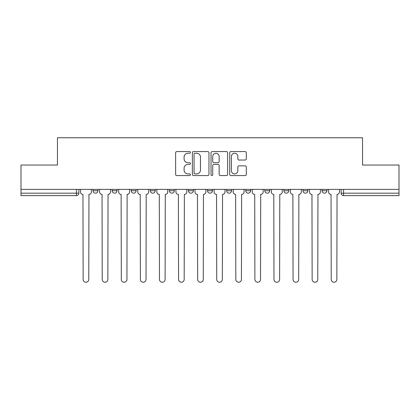 <?xml version="1.0" encoding="UTF-8"?>
<svg xmlns="http://www.w3.org/2000/svg" width="420" height="420" viewBox="0 0 420 420"><rect width="100%" height="100%" fill="white"/><g stroke="black" fill="none" stroke-linecap="round" stroke-linejoin="round"><path stroke-width="0.63" d="M190.428 152.407A0.84 0.84 0 0 0 189.588 151.567L176.831 151.567A1.202 1.202 0 0 0 175.628 152.77L175.628 174.384A1.202 1.202 0 0 0 176.831 175.581L189.588 175.581A0.84 0.84 0 0 0 190.428 174.741A0.84 0.84 0 0 0 189.588 173.901L187.934 173.901A3.843 3.843 0 0 1 184.091 170.058L184.091 168.257A3.843 3.843 0 0 1 187.934 164.414L189.588 164.414A0.84 0.84 0 0 0 190.428 163.574A0.84 0.84 0 0 0 189.588 162.734L187.934 162.734A3.843 3.843 0 0 1 184.091 158.891L184.091 157.091A3.843 3.843 0 0 1 187.934 153.248L189.588 153.248A0.84 0.84 0 0 0 190.428 152.407M283.889 189.389L283.889 190.733L288.781 190.733A2.447 2.447 0 0 1 286.335 193.179A2.447 2.447 0 0 1 283.889 190.733L283.889 189.389M264.805 189.389L264.805 190.733L269.698 190.733A2.447 2.447 0 0 1 267.251 193.179A2.447 2.447 0 0 1 264.805 190.733L264.805 189.389M169.386 190.733L169.386 189.389L169.386 190.733A2.447 2.447 0 0 0 171.833 193.179A2.447 2.447 0 0 1 169.386 190.733L174.279 190.733A2.447 2.447 0 0 1 171.833 193.179M131.219 189.389L131.219 190.733L136.112 190.733A2.447 2.447 0 0 1 133.665 193.179A2.447 2.447 0 0 1 131.219 190.733L131.219 189.389M112.135 190.733L112.135 189.389L112.135 190.733A2.447 2.447 0 0 0 114.581 193.179A2.447 2.447 0 0 1 112.135 190.733L117.028 190.733A2.447 2.447 0 0 1 114.581 193.179A2.447 2.447 0 0 0 117.028 190.733A2.447 2.447 0 0 1 114.581 193.179M93.051 190.733L93.051 189.389L93.051 190.733A2.447 2.447 0 0 0 95.498 193.179A2.447 2.447 0 0 1 93.051 190.733L97.944 190.733A2.447 2.447 0 0 1 95.498 193.179A2.447 2.447 0 0 0 97.944 190.733A2.447 2.447 0 0 1 95.498 193.179M245.091 160.036A1.202 1.202 0 0 0 246.293 158.834L246.293 152.77A1.202 1.202 0 0 0 245.091 151.567L230.921 151.567A1.202 1.202 0 0 0 229.724 152.77L229.724 174.384A1.202 1.202 0 0 0 230.921 175.581L245.091 175.581A1.202 1.202 0 0 0 246.293 174.384L246.293 167.06A1.202 1.202 0 0 0 245.091 165.858L239.027 165.858A1.202 1.202 0 0 0 237.825 167.06L237.825 170.688A3.213 3.213 0 0 1 234.617 173.901A3.213 3.213 0 0 1 231.404 170.688L231.404 156.46A3.213 3.213 0 0 1 234.617 153.248A3.213 3.213 0 0 1 237.825 156.46L237.825 158.834A1.202 1.202 0 0 0 239.027 160.036L245.091 160.036M21 189.389L21 165.044L57.456 165.044L57.456 137.765L362.544 137.765L362.544 165.044L399 165.044L399 189.389L21 189.389L21 193.179L78.86 193.179L78.86 189.389M208.95 152.77A1.202 1.202 0 0 0 207.748 151.567L193.578 151.567A1.202 1.202 0 0 0 192.381 152.77L192.381 174.384A1.202 1.202 0 0 0 193.578 175.581L207.748 175.581A1.202 1.202 0 0 0 208.95 174.384L208.95 152.77M212.252 151.567L226.422 151.567A1.202 1.202 0 0 1 227.619 152.77L227.619 174.384A1.202 1.202 0 0 1 226.422 175.581L220.358 175.581A1.202 1.202 0 0 1 219.156 174.384L219.156 165.617A1.202 1.202 0 0 0 217.954 164.414L213.932 164.414A1.202 1.202 0 0 0 212.73 165.617L212.73 174.741A0.84 0.84 0 0 1 211.89 175.581A0.84 0.84 0 0 1 211.05 174.741L211.05 152.77A1.202 1.202 0 0 1 212.252 151.567M341.14 189.389L341.14 193.179L399 193.179L399 195.626L343.586 195.626A2.447 2.447 0 0 1 341.14 193.179M399 189.389L399 193.179M78.86 193.179A2.447 2.447 0 0 1 76.414 195.626A2.447 2.447 0 0 0 78.86 193.179A2.447 2.447 0 0 1 76.414 195.626L21 195.626L21 193.179M326.949 189.389L326.949 190.733A2.447 2.447 0 0 1 324.502 193.179A2.447 2.447 0 0 1 322.056 190.733L326.949 190.733L326.949 189.389M322.056 189.389L322.056 190.733M307.865 189.389L307.865 190.733A2.447 2.447 0 0 1 305.419 193.179A2.447 2.447 0 0 1 302.972 190.733L307.865 190.733A2.447 2.447 0 0 1 305.419 193.179A2.447 2.447 0 0 0 307.865 190.733L307.865 189.389M302.972 189.389L302.972 190.733M288.781 189.389L288.781 190.733M269.698 189.389L269.698 190.733L269.698 189.389M250.614 189.389L250.614 190.733A2.447 2.447 0 0 1 248.168 193.179A2.447 2.447 0 0 1 245.721 190.733L250.614 190.733L250.614 189.389M245.721 189.389L245.721 190.733M231.53 189.389L231.53 190.733A2.447 2.447 0 0 1 229.084 193.179A2.447 2.447 0 0 1 226.637 190.733L231.53 190.733M226.637 189.389L226.637 190.733M212.447 189.389L212.447 190.733A2.447 2.447 0 0 1 210 193.179A2.447 2.447 0 0 1 207.553 190.733L212.447 190.733M207.553 189.389L207.553 190.733M193.363 189.389L193.363 190.733A2.447 2.447 0 0 1 190.916 193.179A2.447 2.447 0 0 1 188.47 190.733L193.363 190.733A2.447 2.447 0 0 1 190.916 193.179A2.447 2.447 0 0 0 193.363 190.733M188.47 189.389L188.47 190.733M174.279 189.389L174.279 190.733M155.195 189.389L155.195 190.733A2.447 2.447 0 0 1 152.749 193.179A2.447 2.447 0 0 1 150.302 190.733L155.195 190.733A2.447 2.447 0 0 1 152.749 193.179A2.447 2.447 0 0 0 155.195 190.733L155.195 189.389M150.302 189.389L150.302 190.733M136.112 189.389L136.112 190.733L136.112 189.389M117.028 189.389L117.028 190.733L117.028 189.389M97.944 189.389L97.944 190.733L97.944 189.389M194.901 153.248A0.84 0.84 0 0 0 194.061 154.088L194.061 173.061A0.84 0.84 0 0 0 194.901 173.901L196.644 173.901A3.843 3.843 0 0 0 200.482 170.058L200.482 157.091A3.843 3.843 0 0 0 196.644 153.248L194.901 153.248M219.156 156.524A3.213 3.213 0 0 0 215.943 153.31A3.213 3.213 0 0 0 212.73 156.524L212.73 161.532A1.202 1.202 0 0 0 213.932 162.734L217.954 162.734A1.202 1.202 0 0 0 219.156 161.532L219.156 156.524M80.514 191.956L80.514 189.389L80.514 191.956A2.447 2.447 0 0 0 82.961 194.402L83.144 279.421A2.814 2.814 0 0 0 85.958 282.235A2.814 2.814 0 0 0 88.772 279.421L88.956 194.402A2.447 2.447 0 0 0 91.403 191.956L91.403 189.389L91.403 191.956M82.961 194.402L83.144 279.421M88.772 279.421L88.956 194.402M99.598 191.956L99.598 189.389L99.598 191.956A2.447 2.447 0 0 0 102.044 194.402L102.228 279.421A2.814 2.814 0 0 0 105.042 282.235A2.814 2.814 0 0 0 107.856 279.421L108.04 194.402A2.447 2.447 0 0 0 110.486 191.956L110.486 189.389L110.486 191.956M118.681 191.956L118.681 189.389L118.681 191.956A2.447 2.447 0 0 0 121.128 194.402L121.312 279.421A2.814 2.814 0 0 0 124.126 282.235A2.814 2.814 0 0 0 126.94 279.421L127.123 194.402A2.447 2.447 0 0 0 129.57 191.956L129.57 189.389L129.57 191.956M102.044 194.402L102.228 279.421M107.856 279.421L108.04 194.402M121.128 194.402L121.312 279.421M126.94 279.421L127.123 194.402M137.765 191.956L137.765 189.389L137.765 191.956A2.447 2.447 0 0 0 140.212 194.402L140.396 279.421A2.814 2.814 0 0 0 143.209 282.235A2.814 2.814 0 0 0 146.024 279.421L146.207 194.402A2.447 2.447 0 0 0 148.654 191.956L148.654 189.389L148.654 191.956M156.849 191.956L156.849 189.389L156.849 191.956A2.447 2.447 0 0 0 159.296 194.402L159.479 279.421A2.814 2.814 0 0 0 162.293 282.235A2.814 2.814 0 0 0 165.107 279.421L165.286 194.402A2.447 2.447 0 0 0 167.738 191.956L167.738 189.389L167.738 191.956M175.933 191.956L175.933 189.389L175.933 191.956A2.447 2.447 0 0 0 178.379 194.402L178.563 279.421A2.814 2.814 0 0 0 181.377 282.235A2.814 2.814 0 0 0 184.186 279.421L184.37 194.402A2.447 2.447 0 0 0 186.816 191.956L186.816 189.389L186.816 191.956M140.212 194.402L140.396 279.421M146.024 279.421L146.207 194.402M159.296 194.402L159.479 279.421M165.107 279.421L165.286 194.402M178.379 194.402L178.563 279.421M184.186 279.421L184.37 194.402M195.017 191.956L195.017 189.389L195.017 191.956A2.447 2.447 0 0 0 197.463 194.402L197.647 279.421A2.814 2.814 0 0 0 200.461 282.235A2.814 2.814 0 0 0 203.27 279.421L203.453 194.402A2.447 2.447 0 0 0 205.9 191.956L205.9 189.389L205.9 191.956M197.463 194.402L197.647 279.421M203.27 279.421L203.453 194.402M214.1 191.956L214.1 189.389L214.1 191.956A2.447 2.447 0 0 0 216.547 194.402L216.731 279.421A2.814 2.814 0 0 0 219.539 282.235A2.814 2.814 0 0 0 222.353 279.421L222.537 194.402A2.447 2.447 0 0 0 224.984 191.956L224.984 189.389L224.984 191.956M216.547 194.402L216.731 279.421M222.353 279.421L222.537 194.402M233.184 191.956L233.184 189.389L233.184 191.956A2.447 2.447 0 0 0 235.631 194.402L235.814 279.421A2.814 2.814 0 0 0 238.623 282.235A2.814 2.814 0 0 0 241.437 279.421L241.621 194.402A2.447 2.447 0 0 0 244.067 191.956L244.067 189.389L244.067 191.956M235.631 194.402L235.814 279.421M241.437 279.421L241.621 194.402M252.263 191.956L252.263 189.389L252.263 191.956A2.447 2.447 0 0 0 254.714 194.402L254.893 279.421A2.814 2.814 0 0 0 257.707 282.235A2.814 2.814 0 0 0 260.521 279.421L260.704 194.402A2.447 2.447 0 0 0 263.151 191.956L263.151 189.389L263.151 191.956M254.714 194.402L254.893 279.421M260.521 279.421L260.704 194.402M271.346 191.956L271.346 189.389L271.346 191.956A2.447 2.447 0 0 0 273.793 194.402L273.977 279.421A2.814 2.814 0 0 0 276.791 282.235A2.814 2.814 0 0 0 279.605 279.421L279.788 194.402A2.447 2.447 0 0 0 282.235 191.956L282.235 189.389L282.235 191.956M273.793 194.402L273.977 279.421M279.605 279.421L279.788 194.402M290.43 191.956L290.43 189.389L290.43 191.956A2.447 2.447 0 0 0 292.877 194.402L293.06 279.421A2.814 2.814 0 0 0 295.874 282.235A2.814 2.814 0 0 0 298.688 279.421L298.872 194.402A2.447 2.447 0 0 0 301.319 191.956L301.319 189.389L301.319 191.956M292.877 194.402L293.06 279.421M298.688 279.421L298.872 194.402M309.514 191.956L309.514 189.389L309.514 191.956A2.447 2.447 0 0 0 311.96 194.402L312.144 279.421A2.814 2.814 0 0 0 314.958 282.235A2.814 2.814 0 0 0 317.772 279.421L317.956 194.402A2.447 2.447 0 0 0 320.402 191.956L320.402 189.389L320.402 191.956M311.96 194.402L312.144 279.421M317.772 279.421L317.956 194.402M328.598 191.956L328.598 189.389L328.598 191.956A2.447 2.447 0 0 0 331.044 194.402L331.228 279.421A2.814 2.814 0 0 0 334.042 282.235A2.814 2.814 0 0 0 336.856 279.421L337.04 194.402A2.447 2.447 0 0 0 339.486 191.956L339.486 189.389L339.486 191.956M331.044 194.402L331.228 279.421M336.856 279.421L337.04 194.402M76.414 189.389L76.414 195.626M343.586 189.389L343.586 195.626"/></g></svg>
